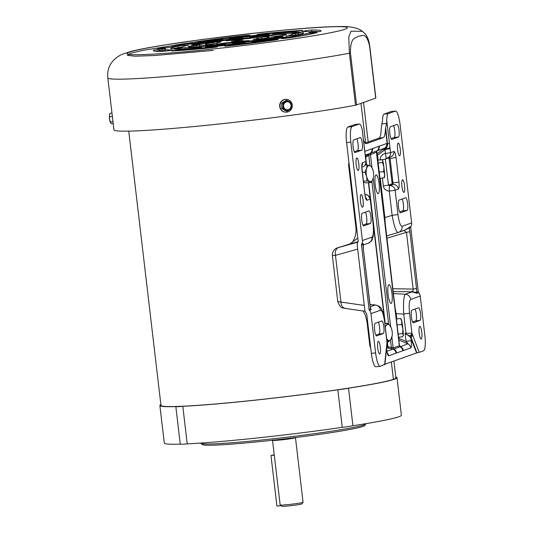 <?xml version="1.0" encoding="UTF-8"?>
<svg xmlns="http://www.w3.org/2000/svg" width="533" height="533" viewBox="0 0 533 533"><rect width="100%" height="100%" fill="white"/><g stroke="black" fill="none" stroke-linecap="round" stroke-linejoin="round"><path stroke-width="0.8" d="M372.734 169.394L371.434 166.476L369.909 165.656A8.095 3.691 -95.2 0 1 372.807 169.607A8.095 3.691 -95.2 0 1 373.14 170.78A8.095 3.691 -95.2 0 1 373.513 172.832A8.095 3.691 -95.2 0 1 373.486 177.029A8.095 3.691 -95.2 0 1 373.113 178.742L373.393 177.609M362.387 172.386L364.905 172.159L366.617 176.463L367.044 180.88L371.374 182.399L365.858 182.906L363.526 182.086M367.044 180.88L363.426 181.213M371.374 182.399L373.113 178.742A8.095 3.691 -95.2 0 1 369.849 181.58A8.095 3.691 -95.2 0 1 366.617 176.463A8.095 3.691 -95.2 0 1 366.644 168.495L364.905 172.159M367.104 164.957L366.644 168.495A8.095 3.691 -95.2 0 1 369.909 165.656L367.104 164.957L365.005 165.15M391.462 328.441L389.996 325.596A8.095 3.691 -95.2 0 1 391.462 328.441A8.095 3.691 -95.2 0 1 392.168 331.666A8.095 3.691 -95.2 0 1 392.261 332.712A8.095 3.691 -95.2 0 1 392.141 335.863A8.095 3.691 -95.2 0 1 390.802 339.568L392.141 335.863M388.437 341.826L390.802 339.568A8.095 3.691 -95.2 0 1 387.078 339.308L388.437 341.826L387.111 341.946L387.698 346.79L388.47 347.989A1.452 1.059 103.7 0 1 387.951 346.743L393.127 347.876L399.483 345.744M387.358 323.198L386.272 325.337A8.095 3.691 -95.2 0 1 389.996 325.596L387.358 323.198L384.933 323.418M385.366 327.129A8.095 3.691 -95.2 0 1 386.272 325.337L385.286 326.409M387.078 339.308A8.095 3.691 -95.2 0 1 386.745 338.855M286.381 99.331L286.028 99.318A6.436 6.116 92.1 0 0 279.718 106.56A6.436 6.116 92.1 0 0 285.555 112.177L285.908 112.19A6.436 6.116 -87.9 0 1 280.072 106.573A6.436 6.116 -87.9 0 1 286.381 99.331A6.436 6.116 -87.9 0 1 292.217 104.948A6.436 6.116 -87.9 0 1 285.908 112.19M289.592 101.79A4.624 4.397 -87.9 0 1 291.798 105.781L291.678 108.446L287.287 111.137L282.89 108.499L282.876 103.162L287.267 100.464L291.664 103.109L291.798 105.781A4.624 4.397 -87.9 0 1 285.215 109.825A4.624 4.397 -87.9 0 1 285.202 101.816A4.624 4.397 -87.9 0 1 289.592 101.79M283.589 106.32A4.044 3.844 -87.9 0 1 287.554 101.77A4.044 3.844 -87.9 0 1 291.218 105.294A4.044 3.844 -87.9 0 1 287.254 109.851A4.044 3.844 -87.9 0 1 283.589 106.32M287.18 109.845A4.044 3.844 92.1 0 0 291.065 105.294A4.044 3.844 92.1 0 0 287.474 101.763M287.287 111.137L286.154 111.097L281.757 108.452L281.744 103.122L286.134 100.424L287.267 100.464M281.744 103.122L282.876 103.162M281.757 108.452L282.89 108.499M356.57 104.948L350.467 52.967A7.275 0.36 173.3 0 1 349.401 53.22L348.789 36.784L351.074 31.2L362.413 31.32C359.662 28.922 354.698 27.37 347.523 26.65C331.819 26.03 302.664 28.002 260.057 32.56L201.92 39.542L163.591 45.145C149.473 47.41 138.653 49.482 131.125 51.355L121.391 54.579C111.33 59.936 106.813 67.698 107.833 77.865A132.83 6.616 173.3 0 0 212.687 72.055A132.83 6.616 173.3 0 0 349.401 53.22L355.504 105.201A7.275 0.36 -6.7 0 0 356.57 104.948L375.698 98.105A7.275 0.36 -6.7 0 0 375.852 98.005L369.742 46.025A7.275 0.36 173.3 0 1 369.589 46.124L375.698 98.105M213.32 50.402L154.59 55.525L135.289 56.212L127.36 55.392L130.232 53.4L142.917 50.349L197.77 41.601M107.833 77.865L113.935 129.845A132.83 6.616 -6.7 0 0 218.79 124.036A132.83 6.616 -6.7 0 0 355.504 105.201M262.116 33.746L256.979 34.518L259.305 34.645A72.781 3.624 173.3 0 1 293.297 31.833L302.471 30.401A84.427 4.204 -6.7 0 0 262.536 33.706L262.116 33.746M250.856 35.824A66.958 3.331 -6.7 0 0 233.367 37.803L229.283 38.503L234.38 38.269A55.312 2.752 173.3 0 1 248.485 36.67A55.312 2.752 173.3 0 1 261.836 35.345L269.005 34.305L267.393 34.179A66.958 3.331 -6.7 0 0 250.856 35.824M218.876 39.655L216.651 39.922A66.958 3.331 -6.7 0 0 187.549 44.292L196.417 43.633A55.312 2.752 173.3 0 1 219.896 40.102L222.794 39.515L218.876 39.655M188.169 43.113L184.551 43.579A84.427 4.204 -6.7 0 0 157.275 48.796L168.381 47.657A72.781 3.624 173.3 0 1 191.607 43.22L192.5 42.827L188.169 43.113M182.706 45.458L177.949 46.124A66.958 3.331 -6.7 0 0 170.707 48.516A66.958 3.331 -6.7 0 0 170.82 48.683L182.346 47.277A55.312 2.752 173.3 0 1 182.273 47.157A55.312 2.752 173.3 0 1 188.102 45.218L182.706 45.458M182.386 46.951L178.122 47.57A66.958 3.331 -6.7 0 0 174.324 48.47M178.648 49.796L171.952 51.008A84.427 4.204 -6.7 0 0 211.887 47.71L217.437 46.897L215.119 46.771A72.781 3.624 173.3 0 1 181.127 49.582L178.648 49.796M300.166 32.933L292.077 34.132A55.312 2.752 173.3 0 1 292.144 34.252A55.312 2.752 173.3 0 1 286.321 36.197L296.468 35.285A66.958 3.331 -6.7 0 0 303.71 32.893A66.958 3.331 -6.7 0 0 303.603 32.733L300.166 32.933M300.259 34.385L298.64 34.578L298.473 33.133M239.364 37.976L238.597 38.063A49.489 2.465 -6.7 0 0 191.653 45.112L202.553 44.032A37.85 1.885 173.3 0 1 237.805 38.742L242.722 37.843L239.364 37.976M241.362 39.222A20.381 1.013 173.3 0 1 249.664 38.443L257.659 37.083A32.027 1.592 -6.7 0 0 243.734 38.369A32.027 1.592 -6.7 0 0 228.264 40.215L225.852 40.828L232.215 40.301A20.381 1.013 173.3 0 1 241.362 39.222M264.461 36.91L256.826 38.156A20.381 1.013 173.3 0 1 257.452 38.329A20.381 1.013 173.3 0 1 253.168 39.462L261.57 38.882A32.027 1.592 -6.7 0 0 269.018 36.97A32.027 1.592 -6.7 0 0 267.733 36.677L264.461 36.91M264.121 38.409L261.37 38.769L261.197 37.323M244.161 40.881L242.202 41.114A20.381 1.013 173.3 0 1 224.759 42.973L216.758 44.332A32.027 1.592 -6.7 0 0 246.153 41.201L249.271 40.621L244.161 40.881M217.064 41.96L212.847 42.527A32.027 1.592 -6.7 0 0 205.405 44.446A32.027 1.592 -6.7 0 0 206.684 44.732L217.597 43.26A20.381 1.013 173.3 0 1 216.971 43.086A20.381 1.013 173.3 0 1 221.255 41.947L217.064 41.96M217.011 43.426L213.02 43.973A32.027 1.592 -6.7 0 0 210.468 44.446M254.934 36.317L249.797 37.09L251.763 37.25A37.85 1.885 173.3 0 1 274.801 36.291A37.85 1.885 173.3 0 1 274.795 36.331L286.348 35.018A49.489 2.465 -6.7 0 0 286.361 34.931A49.489 2.465 -6.7 0 0 255.673 36.244L254.934 36.317M279.445 33.199L273.329 34.132L272.576 34.345L274.009 34.339A55.312 2.752 173.3 0 1 289.346 33.726L300.459 32.26A66.958 3.331 -6.7 0 0 281.437 33.019L279.445 33.199M308.68 30.268L301.498 31.507A72.781 3.624 173.3 0 1 309.493 32.213A72.781 3.624 173.3 0 1 309.113 32.653L320.586 31.387A84.427 4.204 -6.7 0 0 321.059 30.854A84.427 4.204 -6.7 0 0 311.638 30.035L308.68 30.268M319.38 31.66A84.427 4.204 -6.7 0 0 311.812 31.48L308.507 31.753M273.129 39.722L270.258 40.082A72.781 3.624 173.3 0 1 229.803 45.205L224.513 46.138L228.297 45.958A84.427 4.204 -6.7 0 0 275.827 39.942L278.166 39.469L273.129 39.722M211.528 46.178L205.412 47.104L207.024 47.237A66.958 3.331 -6.7 0 0 241.049 43.606L245.14 42.907L240.037 43.146A55.312 2.752 173.3 0 1 212.587 46.071L211.528 46.178M181.846 47.923L173.965 49.156A66.958 3.331 -6.7 0 0 192.979 48.396L199.442 47.597L201.847 47.071L200.415 47.077A55.312 2.752 173.3 0 1 185.071 47.69L181.846 47.923M246.552 35.405L246.119 35.451A84.427 4.204 -6.7 0 0 198.596 41.474L196.957 41.98L204.166 41.334A72.781 3.624 173.3 0 1 244.62 36.211L249.904 35.271L246.552 35.405M282.117 37.237L278.006 37.783A55.312 2.752 173.3 0 1 254.521 41.307L252.169 41.98L257.772 41.487A66.958 3.331 -6.7 0 0 286.874 37.117L282.117 37.237M236.026 41.134L242.995 40.028L238.398 40.281L231.429 41.387L236.026 41.134M311.059 33.019L306.035 33.759A72.781 3.624 173.3 0 1 282.816 38.196L281.217 38.549L283.509 38.523L289.865 37.83A84.427 4.204 -6.7 0 0 317.148 32.62L311.059 33.019L311.179 34.032M232.301 43.353L235.819 43.353A49.489 2.465 -6.7 0 0 282.77 36.297L271.87 37.377A37.85 1.885 173.3 0 1 236.612 42.673L232.335 43.659M225.226 44.106L222.661 44.159A37.85 1.885 173.3 0 1 199.622 45.125A37.85 1.885 173.3 0 1 199.622 45.078L188.076 46.391A49.489 2.465 -6.7 0 0 188.056 46.478A49.489 2.465 -6.7 0 0 218.75 45.172L225.226 44.106M171.433 50.368L172.919 49.909A72.781 3.624 173.3 0 1 164.924 49.196A72.781 3.624 173.3 0 1 165.303 48.756L153.83 50.029A84.427 4.204 -6.7 0 0 153.357 50.555A84.427 4.204 -6.7 0 0 162.778 51.375L171.433 50.368M292.204 35.904A55.312 2.752 -6.7 0 0 292.317 35.698L292.144 34.252M295.602 33.492L295.775 34.938L292.297 35.524M295.775 34.938L298.64 34.578M258.658 37.703L258.825 39.149L257.572 39.355M258.825 39.149L261.37 38.769M280.491 35.904A49.489 2.465 -6.7 0 0 274.675 36.164M199.622 45.125L199.788 46.564A37.85 1.885 -6.7 0 0 199.908 46.691M199.782 46.504L194.099 46.951M164.924 49.196L165.097 50.642A72.781 3.624 -6.7 0 0 166.083 51.108M165.037 50.135L155.21 51.201M159.88 405.506L164.291 443.05A119.365 5.943 -6.7 0 0 180.247 444.142L175.837 406.599A119.365 5.943 173.3 0 1 159.88 405.506A119.365 5.943 173.3 0 1 160.873 404.58M200.714 443.063L200.721 443.163A83.188 4.144 -6.7 0 0 200.848 443.349A83.188 4.144 -6.7 0 0 266.393 439.525A83.188 4.144 -6.7 0 0 364.212 424.834A83.188 4.144 -6.7 0 0 365.891 423.968A83.188 4.144 -6.7 0 0 365.971 423.748L365.958 423.648M200.848 443.349L202.467 444.622A81.736 4.071 -6.7 0 0 266.86 440.858A81.736 4.071 -6.7 0 0 364.619 425.574L365.891 423.968M352.926 425.734A119.365 5.943 -6.7 0 0 401.389 415.194L396.978 377.65A119.365 5.943 173.3 0 1 348.515 388.191L352.926 425.734A12.372 0.613 -6.7 0 1 342.253 427.339A119.365 5.943 -6.7 0 1 187.223 443.862A12.372 0.613 -6.7 0 1 180.247 444.142M395.799 376.984A119.365 5.943 173.3 0 1 396.978 377.65M348.515 388.191A12.372 0.613 173.3 0 1 337.842 389.796L342.253 427.339M337.842 389.796A119.365 5.943 173.3 0 1 182.812 406.319L187.223 443.862M182.812 406.319A12.372 0.613 173.3 0 1 175.837 406.599M399.663 211.967L402.835 210.835A6.356 1.339 83.9 0 0 403.388 204.066A6.356 1.339 83.9 0 0 402.182 198.996M407.079 210.382A6.356 1.339 83.9 0 0 407.638 203.613A6.356 1.339 83.9 0 0 405.666 197.756A6.356 1.339 83.9 0 0 405.6 197.776L399.01 200.135A6.356 1.339 83.9 0 0 398.437 206.737A6.356 1.339 83.9 0 0 400.423 212.754A6.356 1.339 83.9 0 0 400.49 212.74L407.079 210.382L402.835 210.835M391.042 138.62L394.22 137.481A6.356 1.339 83.9 0 0 394.773 130.712A6.356 1.339 83.9 0 0 393.567 125.648M398.464 137.028A6.356 1.339 83.9 0 0 399.017 130.265A6.356 1.339 83.9 0 0 397.052 124.409A6.356 1.339 83.9 0 0 396.985 124.422L390.389 126.781A6.356 1.339 83.9 0 0 389.816 133.39A6.356 1.339 83.9 0 0 391.808 139.406A6.356 1.339 83.9 0 0 391.875 139.386L398.464 137.028L394.22 137.481M404.54 185.611A6.356 1.339 83.9 0 0 402.568 179.754A6.356 1.339 83.9 0 0 401.949 186.537A6.356 1.339 83.9 0 0 403.921 192.393A6.356 1.339 83.9 0 0 404.54 185.611M400.23 148.94A6.356 1.339 83.9 0 0 398.264 143.084A6.356 1.339 83.9 0 0 397.645 149.866A6.356 1.339 83.9 0 0 399.61 155.723A6.356 1.339 83.9 0 0 400.23 148.94M415.107 309.027A6.356 1.339 -96.1 0 1 416.313 314.09A6.356 1.339 -96.1 0 1 415.76 320.859L412.589 321.999M420.004 320.406A6.356 1.339 83.9 0 0 420.564 313.637A6.356 1.339 83.9 0 0 418.592 307.788A6.356 1.339 83.9 0 0 418.525 307.801L411.936 310.159A6.356 1.339 83.9 0 0 411.363 316.769A6.356 1.339 83.9 0 0 413.348 322.785A6.356 1.339 83.9 0 0 413.415 322.765L420.004 320.406L415.76 320.859M421.776 332.312A6.356 1.339 83.9 0 0 419.804 326.462A6.356 1.339 83.9 0 0 419.185 333.245A6.356 1.339 83.9 0 0 421.15 339.101A6.356 1.339 83.9 0 0 421.776 332.312M388.104 294.702A9.461 1.992 -96.1 0 1 389.03 284.602A9.461 1.992 -96.1 0 1 391.962 293.317A9.461 1.992 -96.1 0 1 391.035 303.417A9.461 1.992 -96.1 0 1 388.104 294.702M375.219 184.964A9.461 1.992 -96.1 0 1 376.138 174.864A9.461 1.992 -96.1 0 1 379.07 183.579A9.461 1.992 -96.1 0 1 378.144 193.679A9.461 1.992 -96.1 0 1 375.219 184.964M378.377 322.172A6.356 1.339 -96.1 0 1 379.583 327.242A6.356 1.339 -96.1 0 1 379.03 334.011L375.858 335.144M383.274 333.558A6.356 1.339 83.9 0 0 383.833 326.789A6.356 1.339 83.9 0 0 381.861 320.933A6.356 1.339 83.9 0 0 381.795 320.946L375.205 323.311A6.356 1.339 83.9 0 0 374.632 329.914A6.356 1.339 83.9 0 0 376.618 335.93A6.356 1.339 83.9 0 0 376.684 335.917L383.274 333.558L379.03 334.011M380.335 347.15A6.356 1.339 83.9 0 0 378.363 341.293A6.356 1.339 83.9 0 0 377.744 348.076A6.356 1.339 83.9 0 0 379.716 353.932A6.356 1.339 83.9 0 0 380.335 347.15M365.451 212.147A6.356 1.339 -96.1 0 1 366.657 217.211A6.356 1.339 -96.1 0 1 366.104 223.98L362.933 225.119M370.348 223.527A6.356 1.339 83.9 0 0 370.908 216.764A6.356 1.339 83.9 0 0 368.936 210.908A6.356 1.339 83.9 0 0 368.869 210.921L362.28 213.28A6.356 1.339 83.9 0 0 361.707 219.889A6.356 1.339 83.9 0 0 363.693 225.905A6.356 1.339 83.9 0 0 363.759 225.885L370.348 223.527L366.104 223.98M356.837 138.793A6.356 1.339 -96.1 0 1 358.043 143.863A6.356 1.339 -96.1 0 1 357.49 150.632L354.312 151.765M361.734 150.179A6.356 1.339 83.9 0 0 362.287 143.41A6.356 1.339 83.9 0 0 360.321 137.554A6.356 1.339 83.9 0 0 360.255 137.567L353.659 139.932A6.356 1.339 83.9 0 0 353.086 146.535A6.356 1.339 83.9 0 0 355.078 152.551A6.356 1.339 83.9 0 0 355.145 152.538L361.734 150.179L357.49 150.632M363.1 200.448A6.356 1.339 83.9 0 0 361.134 194.592A6.356 1.339 83.9 0 0 360.508 201.374A6.356 1.339 83.9 0 0 362.48 207.23A6.356 1.339 83.9 0 0 363.1 200.448M358.789 163.771A6.356 1.339 83.9 0 0 356.824 157.915A6.356 1.339 83.9 0 0 356.204 164.697A6.356 1.339 83.9 0 0 358.169 170.553A6.356 1.339 83.9 0 0 358.789 163.771M380.269 178.302L384.879 217.544L384.46 217.591M377.151 155.389L377.551 155.183L378.137 160.14M398.024 232.548L386.612 235.919L398.104 232.528C396.179 232.102 394.193 226.392 392.135 215.399L384.879 217.544L385.119 223.187M395.08 308.027L396.172 313.657L395.752 313.71M398.751 339.255L399.084 338.475L398.644 338.362M364.898 151.319L379.296 146.162A5.097 4.977 70.3 0 1 377.337 150.799L376.998 151.199A1.452 1.352 45 0 0 376.924 151.252M381.828 159.753L385.399 159.14L386.232 158.274L385.472 153.491L390.589 152.691L390.116 148.687L385.006 149.487L383.66 150.712L385.219 148.634L387.498 143.71C387.917 145.096 387.244 146.815 385.466 148.86L385.006 149.487L385.472 153.491C381.948 154.244 380.222 156.396 380.282 159.947M377.051 154.523L377.551 155.183L383.66 150.712L384.773 148.141A5.097 4.977 -109.7 0 0 386.731 143.497L379.296 146.162M392.814 288.713L413.135 289.079C413.555 290.718 412.555 291.658 410.15 291.904L411.862 291.911L405.353 294.243A5.823 5.683 70.3 0 1 410.696 299.433L420.224 296.022A5.823 5.683 -109.7 0 0 418.685 292.677A1.452 1.419 70.3 0 1 418.298 291.837L410.73 227.411A1.452 1.419 70.3 0 1 410.916 226.518A5.823 5.683 -109.7 0 0 411.636 222.927L402.109 226.338C400.423 226.185 399.044 222.234 397.978 214.486L395.126 190.188L389.277 191.074L389.356 185.717L388.45 185.131L383.34 185.937C383.987 189.135 385.965 190.847 389.277 191.074L392.135 215.399L397.978 214.486M396.785 318.914L396.172 313.657L403.728 314.09C403.168 302.811 403.714 296.195 405.353 294.243L393.381 293.563M405.946 333.318L405.113 333.338L405.966 333.984L405.986 333.312L406.186 334.144L409.724 335.99L411.056 337.476L416.933 352.846L419.205 352.346L411.929 333.218L409.571 313.171C408.804 305.316 409.177 300.732 410.696 299.433M399.597 345.83A1.452 1.313 131.2 0 0 399.883 345.97L400.323 346.477A5.097 4.977 70.3 0 1 403.314 350.587L396.086 353.172A5.097 4.977 -109.7 0 0 393.094 349.062L386.991 351.247M393.974 151.479A5.097 4.977 -109.7 0 1 390.736 156.802L386.212 158.274A5.097 4.977 -109.7 0 0 390.589 152.691L393.974 151.479C394.826 151.605 395.526 153.611 396.072 157.501L398.957 182.046C399.33 185.997 399.137 188.322 398.384 189.022L395.126 190.188A5.097 4.977 -109.7 0 0 389.576 185.664L389.356 185.717M398.104 232.528A5.823 5.683 -109.7 0 0 398.411 232.428L398.411 232.428A5.823 5.683 -109.7 0 0 402.109 226.338M403.794 230.496L406.472 232.335L386.885 238.238M409.857 231.728L406.472 232.335L413.135 289.079L416.52 288.473L409.857 231.728L409.171 227.971L404.414 230.329A1.452 0.726 73.1 0 1 404.507 230.243M404.414 230.329L404.074 230.396M398.064 232.541L405 230.069M404.614 230.196L410.916 226.518M417.126 293.237L411.862 291.911A1.452 0.746 -89.8 0 1 411.636 291.791L416.739 292.397A1.452 1.419 -109.7 0 0 417.126 293.237L418.685 292.677M393.154 291.604L411.636 291.791M409.724 335.99A5.097 3.171 -15.9 0 0 411.929 333.218L405.986 333.312L403.728 314.09L409.571 313.171M384.899 364.272L416.606 352.919L410.23 336.869L405.113 333.338L406.066 341.433L411.183 340.634L410.856 337.882A0.726 0.56 159.1 0 1 411.056 337.476A5.097 3.898 159.1 0 0 412.455 334.677M398.937 337.189L399.084 338.475L406.066 341.433C407.625 342.999 408.191 343.792 407.758 343.812L400.11 346.79A5.097 4.977 70.3 0 1 402.801 350.754M403.314 350.587L410.75 347.929A5.097 4.977 -109.7 0 0 407.758 343.812L398.844 340.034M376.478 152.558L399.337 345.65A1.452 1.419 -109.7 0 0 400.11 346.79L393.894 349.008L391.902 348.829A1.452 1.059 103.7 0 1 391.382 347.583L390.489 339.947M383.24 137.661L378.996 138.114A18.921 3.984 83.9 0 0 381.208 129.186L381.835 123.936L386.652 123.416L385.459 128.733A18.921 3.984 -96.1 0 1 383.24 137.661L366.524 143.643A18.921 3.984 -96.1 0 1 366.331 143.69A18.921 3.984 -96.1 0 1 363.606 140.319M378.79 146.362A5.097 4.977 70.3 0 1 377.084 150.799L384.773 148.141L376.971 153.857M390.116 148.687L389.956 147.454A5.097 0.939 171.6 0 1 385.466 148.86L385.219 148.634M386.652 123.416L386.751 120.625A13.098 2.758 -96.1 0 1 388.297 113.636L395.413 111.091A14.558 3.065 -96.1 0 1 395.566 111.057A14.558 3.065 -96.1 0 1 400.07 124.469L411.636 222.927M419.205 352.346L423.568 350.781A14.558 3.065 -96.1 0 0 424.834 335.284L420.224 296.022M410.73 227.411L409.171 227.971A1.452 1.419 70.3 0 1 409.351 227.071M410.23 336.869A0.726 0.586 127.5 0 1 410.39 336.47A5.097 3.804 -20.1 0 0 412.029 333.531M378.996 138.114L365.152 143.071M372.067 148.747A5.097 4.977 70.3 0 1 370.109 153.391L377.084 150.799A1.452 1.419 70.3 0 0 376.598 152.065L368.796 155.31L370.015 165.696M395.566 111.057L391.315 111.51A14.558 3.065 83.9 0 0 391.162 111.544L384.053 114.089A13.098 2.758 83.9 0 0 382.507 121.078L381.835 123.936M364.872 194.525L368.01 195.338L370.322 199.036L373.173 223.327C373.806 227.138 373.746 231.755 372.993 237.178C371.574 240.616 372.74 240.443 368.23 243.228L368.23 243.228A5.823 5.683 -109.7 0 0 371.927 237.145L362.4 240.556L350.834 142.098A14.558 3.065 -96.1 0 1 352.1 126.594L359.209 124.049A13.098 2.758 -96.1 0 1 359.349 124.016L355.105 124.469A13.098 2.758 83.9 0 0 354.965 124.502L347.856 127.047A14.558 3.065 83.9 0 0 346.59 142.544L358.156 241.009A1.452 1.419 -109.7 0 1 357.969 241.902A5.823 5.683 70.3 0 0 357.25 245.493L364.819 309.92A5.823 5.683 70.3 0 0 366.358 313.264A1.452 1.419 -109.7 0 1 366.737 314.097L371.354 353.359A14.558 3.065 83.9 0 0 375.858 366.771L380.109 366.318A14.558 3.065 -96.1 0 0 380.262 366.284L384.42 364.485M396.086 353.172L388.65 355.837C387.851 355.724 387.171 353.592 386.605 349.428L386.592 348.329M388.65 355.837A5.097 4.977 -109.7 0 0 387.391 353.006M359.349 124.016A13.098 2.758 -96.1 0 1 362.207 129.412L366.018 161.459C366.151 164.031 365.038 165.83 362.68 166.849A5.097 4.977 -109.7 0 0 365.911 161.526L362.527 162.732C361.774 163.438 361.581 165.763 361.96 169.707L364.839 194.259C365.385 198.143 366.084 200.148 366.937 200.275L370.195 199.109L373.053 223.407C373.82 231.262 373.446 235.846 371.927 237.145M365.531 157.315L368.796 155.31A1.452 1.019 -122.5 0 1 369.023 154.057L370.109 153.391L365.318 155.103M380.109 366.318A14.558 3.065 -96.1 0 1 375.598 352.906L370.981 313.651L380.515 310.239C382.201 310.393 383.58 314.343 384.646 322.092L387.098 343.505A5.097 3.458 -174.6 0 0 386.978 342.499L384.619 364.725M362.207 129.412L365.312 156.276A5.097 0.44 -5 0 1 365.438 156.356M366.597 165.003L365.691 157.282A1.452 1.019 57.5 0 1 365.918 156.029L365.445 157.335M370.702 308.427L371.008 309.746L369.442 310.306A5.823 5.683 70.3 0 1 370.981 313.651M369.442 310.306A1.452 1.419 70.3 0 1 369.063 309.466L370.781 308.674L369.935 305.149L363.273 248.405L370.062 305.069M363.22 244.381L361.494 245.04L369.063 309.466M361.494 245.04A1.452 1.419 70.3 0 1 361.674 244.141L363.233 243.581L363.24 244.414M362.4 240.556A5.823 5.683 70.3 0 1 361.674 244.141M387.098 341.866L384.646 322.092M384.766 322.019C383.86 315.796 382.867 311.745 381.788 309.866C381.335 307.614 379.276 305.995 375.618 305.009L375.165 305.049A5.823 5.683 70.3 0 1 380.515 310.239M386.978 342.499L386.998 342.146A5.097 2.765 1.9 0 1 387.138 342.839M386.765 346.736L387.951 346.743L387.384 341.92M365.312 156.276L365.551 157.455M370.322 199.036L370.195 199.109A5.097 4.977 -109.7 0 0 364.998 194.558M371.008 309.746A1.452 1.419 70.3 0 1 370.622 308.907L369.935 305.149M363.273 248.405L363.053 244.48A1.452 1.419 70.3 0 1 363.233 243.581M349.461 244.141A8.735 6.016 72.8 0 1 349.561 244.114A8.735 6.016 72.8 0 1 349.661 244.081L357.81 238.078M337.476 247.825L349.561 244.114C350.374 245.3 357.556 238.424 355.758 226.065L348.589 165.05L349.208 164.884M336.969 248.005L337.582 247.792A7.275 7.209 -111.6 0 0 336.969 248.005C333.818 249.364 332.286 251.909 332.379 255.64L337.789 301.731C341.593 310.899 343.798 306.928 345.191 308.407L345.191 308.407A7.275 5.223 -81.8 0 1 340.953 302.064L337.882 301.625M370.748 348.242L369.809 345.664L367.05 322.185A8.735 0.433 -6.7 0 0 367.697 322.272M369.809 345.657L370.488 345.997M355.758 226.065A8.735 0.433 -6.7 0 0 356.41 226.152M332.472 255.567L335.47 255.36A7.275 5.33 -105.7 0 1 338.682 247.512L357.856 242.122M128.746 131.138L160.966 405.38A118.273 5.89 -6.7 0 0 254.328 400.21A118.273 5.89 -6.7 0 0 393.394 379.323L391.355 361.96M365.618 142.904L360.974 103.375L365.625 142.897M391.355 361.954L393.401 379.323A118.273 5.89 -6.7 0 0 395.892 377.784L393.927 361.034M396.365 318.967L400.589 318.461L401.842 321.352L401.662 324.424L397.072 324.977M401.662 324.424L402.888 328.908L402.675 333.565L398.144 334.111M402.675 333.565L403.361 335.07L402.622 336.749L398.517 337.242M403.195 335.817L403.314 335.524A8.095 0.4 -96.8 0 0 403.361 335.07A8.095 0.4 -96.8 0 0 402.888 328.908A8.095 0.4 -96.8 0 0 401.842 321.352A8.095 0.4 -96.8 0 0 401.396 319.5L400.589 318.461M378.05 163.038L382.541 162.505L383.847 166.949L383.727 171.566L379.116 172.119M383.727 171.566L384.646 174.617L384.133 177.835L379.849 178.348M384.133 177.835L384.659 176.689A8.095 0.4 -96.8 0 0 384.646 174.617A8.095 0.4 -96.8 0 0 383.847 166.949A8.095 0.4 -96.8 0 0 382.867 161.019L382.541 162.505M382.867 161.019A8.095 0.4 -96.8 0 0 382.734 160.673L381.761 159.707L377.717 160.193M111.97 113.096L110.138 113.289L109.492 115.081A4.624 0.973 83.9 0 0 109.545 118.879A4.624 0.973 83.9 0 0 109.618 119.432L110.391 121.99L112.983 121.717M109.711 114.235A4.624 0.973 83.9 0 0 109.671 114.315A4.624 0.973 83.9 0 0 109.492 115.081L109.618 119.432A4.624 0.973 83.9 0 0 110.584 122.843L111.637 123.709L113.196 123.543M112.37 116.494L109.645 116.787M110.391 121.99L110.617 122.89M272.523 440.358L280.171 505.024A11.553 0.573 -6.7 0 0 281.324 505.091A11.553 0.573 -6.7 0 0 293.976 503.918A11.553 0.573 -6.7 0 0 303.057 502.313A11.553 0.573 -6.7 0 0 303.064 502.279L295.475 437.666A11.553 0.573 173.3 0 1 286.667 439.265A11.553 0.573 173.3 0 1 273.735 440.478A11.553 0.573 173.3 0 1 272.523 440.358A11.553 0.573 173.3 0 1 272.736 440.225M280.171 505.024L281.837 506.31A10.1 0.5 -6.7 0 0 282.79 506.35A10.1 0.5 -6.7 0 0 293.85 505.324A10.1 0.5 -6.7 0 0 301.778 503.918L303.057 502.313M274.268 454.782L270.984 455.488L276.927 506.097L280.998 505.664M270.984 455.488L274.308 455.135M259.831 32.613C292.297 28.922 360.375 23.372 345.104 29.208C337.849 31.907 310.492 36.57 283.849 40.281C256.126 44.072 233.041 46.911 214.592 48.803C182.126 52.494 114.049 58.044 129.319 52.207C136.568 49.502 163.924 44.845 190.567 41.128C218.29 37.343 241.376 34.498 259.831 32.613M233.434 38.376L233.367 37.803M216.651 39.922L216.718 40.535M184.551 43.579L184.645 44.359M177.949 46.124L178.122 47.57M175.39 50.209L175.457 50.808M238.664 38.636L238.597 38.063M228.264 40.215L228.324 40.715M242.275 41.701L242.202 41.114M219.716 43.553L219.783 44.092M213.02 43.973L212.847 42.527M275.028 34.265L274.975 33.812M305.516 31.507L305.422 30.681M270.331 40.715L270.258 40.082M207.057 46.791L207.11 47.224M240.103 43.719L240.037 43.146M180.154 48.123L180.267 49.116M246.119 35.451L246.186 36.017M278.099 38.563L278.006 37.783M350.467 52.967C350.321 36.291 355.504 38.782 358.469 36.157C361.787 36.491 366.044 30.814 369.589 46.124M262.536 33.706L262.609 34.312M267.393 34.179L267.446 34.605M190.907 42.887L190.961 43.32M184.258 45.305L184.358 46.144M186.67 45.105L186.717 45.532M181.127 49.582L181.22 50.415M215.179 47.31L215.119 46.771M172.952 50.575L172.998 50.955M282.816 38.196L282.856 38.549M306.189 35.031L306.035 33.759M313.984 33.412L313.904 32.72M303.643 33.079L303.603 32.733M236.612 42.673L236.685 43.246M271.99 38.383L271.87 37.377M276.76 36.677L276.86 37.53M279.705 36.977L279.638 36.371M267.733 36.677L267.832 37.55M224.759 42.973L224.839 43.633M246.906 40.655L246.959 41.088M217.178 43.933L217.217 44.299M219.803 41.734L219.856 42.214M255.673 36.244L255.747 36.884M222.721 44.685L222.661 44.159M193.299 45.572L193.466 46.964M196.177 45.265L196.351 46.711M281.544 33.872L281.437 33.019M302.984 31.047L303.037 31.487M311.638 30.035L311.812 31.48M229.803 45.205L229.87 45.785M275.867 39.495L275.921 39.928M212.587 46.071L212.66 46.704M177.289 48.483L177.369 49.183M185.071 47.69L185.211 48.889M153.83 50.029L153.944 50.961M159.034 49.229L159.2 50.668M161.879 48.923L162.045 50.368M198.596 41.474L198.642 41.914M254.521 41.307L254.587 41.854M283.669 37.083L283.736 37.65M286.121 37.25L286.081 36.884M382.408 178.042L383.34 185.937M399.883 345.97L399.523 345.664M388.45 185.131L385.399 159.14L388.99 157.855L392.108 183.072L392.041 183.845L388.45 185.131M385.459 128.733L387.218 143.763L386.731 143.497M389.956 147.454L386.751 120.625M418.298 291.837L416.739 292.397L416.52 288.473M386.605 349.428L386.538 348.842M411.183 340.634C411.603 344.844 411.456 347.276 410.75 347.929M372.58 148.58A5.097 4.977 70.3 0 1 370.875 153.018A1.452 1.419 70.3 0 0 370.388 154.29L371.934 167.469M373.213 178.388L390.609 326.469M391.895 337.389L393.127 347.876A1.452 1.419 70.3 0 0 393.894 349.008A5.097 4.977 -109.7 0 1 396.592 352.979M366.124 143.69L366.524 143.643M385.652 127.987L387.498 143.71L389.423 143.33M395.413 111.091L391.162 111.544M384.053 114.089L388.297 113.636M389.756 157.155L390.083 158.401L396.072 157.501M389.223 158.528L390.083 158.401L392.961 182.946L398.957 182.046M392.108 183.072L392.961 182.946L392.834 184.498A5.097 4.977 70.3 0 1 398.384 189.022M392.041 183.845A0.726 0.713 -109.7 0 0 392.834 184.498L389.576 185.664M389.09 157.395A0.726 0.713 -109.7 0 0 388.99 157.855M371.881 181.546L388.637 324.211M354.965 124.502L359.209 124.049M369.023 154.057L365.431 156.296M375.598 352.906L371.354 353.359M387.098 343.505L386.958 344.911A5.097 3.564 -173.9 0 0 386.845 343.845M386.645 347.876L391.902 348.829M368.676 182.652L385.206 323.391M365.445 157.521L366.018 161.459M347.856 127.047L352.1 126.594M346.59 142.544L350.834 142.098M370.002 304.596L375.165 305.049L370.315 306.781M384.953 323.418L368.416 182.672M366.344 165.023L366.038 162.425M365.545 197.297A5.097 4.977 70.3 0 1 366.937 200.275M361.76 165.99L364.839 194.259M361.76 166.096A5.097 4.977 -109.7 0 0 362.527 162.732M378.517 322.478L377.717 322.405M358.089 241.636L338.682 247.512M364.286 305.429L340.953 302.064L335.47 255.36L357.676 249.118M275.454 439.918A10.973 0.546 -6.7 0 0 281.71 439.379A10.973 0.546 -6.7 0 0 292.517 437.913M272.876 440.205L281.677 439.845L290.492 438.719L295.095 437.6M369.742 46.025C368.23 35.771 364.998 33.632 362.407 31.314L362.407 31.314M257.579 39.429L257.452 38.329M217.018 43.499L216.971 43.086M309.553 32.726L309.493 32.213M376.824 151.345L399.477 345.444M386.718 349.362L387.198 352.933M386.958 344.911L384.866 364.579M369.995 304.51L375.618 305.009M368.23 243.228L363.22 245.027M364.952 194.192L365.358 197.27M362.68 166.849L361.9 167.129M348.589 165.05L348.915 162.338M363.24 244.434L363.393 248.331M345.191 308.407L365.138 311.279M367.05 322.185L365.405 315.289L363.146 310.992M363.546 102.449L368.19 141.978M272.936 440.198L273.049 439.858"/></g></svg>
